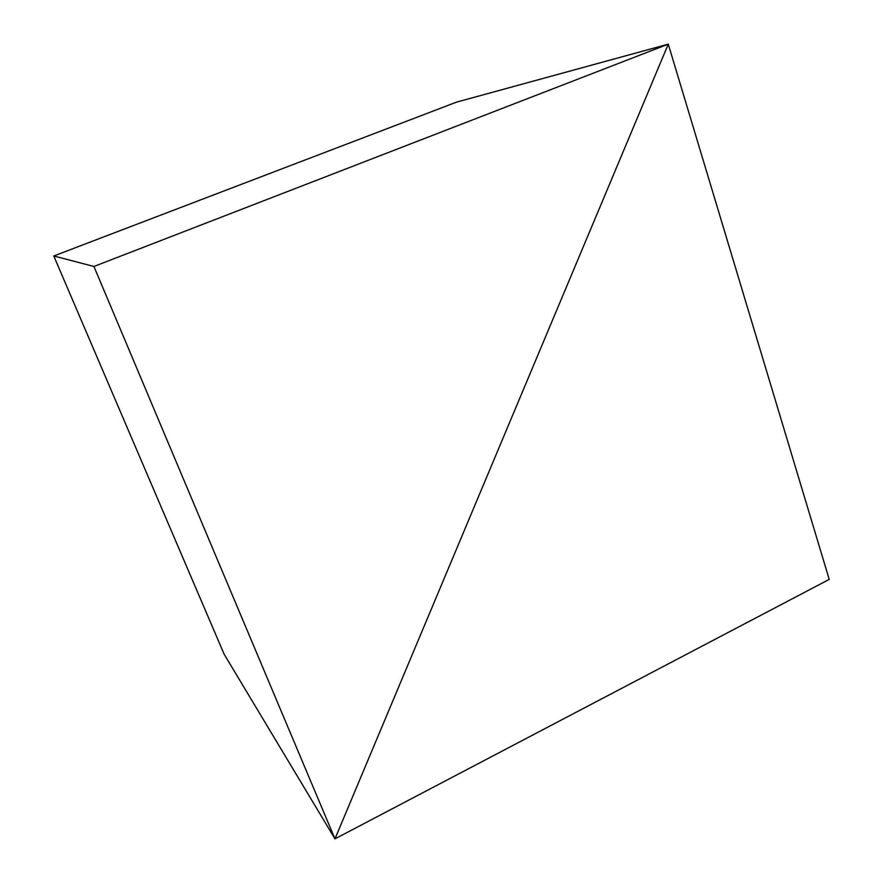 <?xml version="1.0" encoding="UTF-8"?>
<svg xmlns="http://www.w3.org/2000/svg" width="883" height="883" viewBox="0 0 883 883"><rect width="100%" height="100%" fill="white"/><g stroke="black" fill="none" stroke-linecap="round" stroke-linejoin="round"><path stroke-width="1.32" d="M334.966 838.85L224.15 654.237L334.966 838.85L829.225 579.391L668.276 44.15L334.966 838.85L668.276 44.15L456.577 102.119L668.276 44.15L829.225 579.391L334.966 838.85L668.276 44.15L456.577 102.119L668.276 44.15L93.929 266.467L53.775 255.982L456.577 102.119L53.775 255.982L93.929 266.467L334.966 838.85L224.15 654.237L334.966 838.85L93.929 266.467L668.276 44.15L334.966 838.85M224.15 654.237L53.775 255.982L224.15 654.237"/></g></svg>
